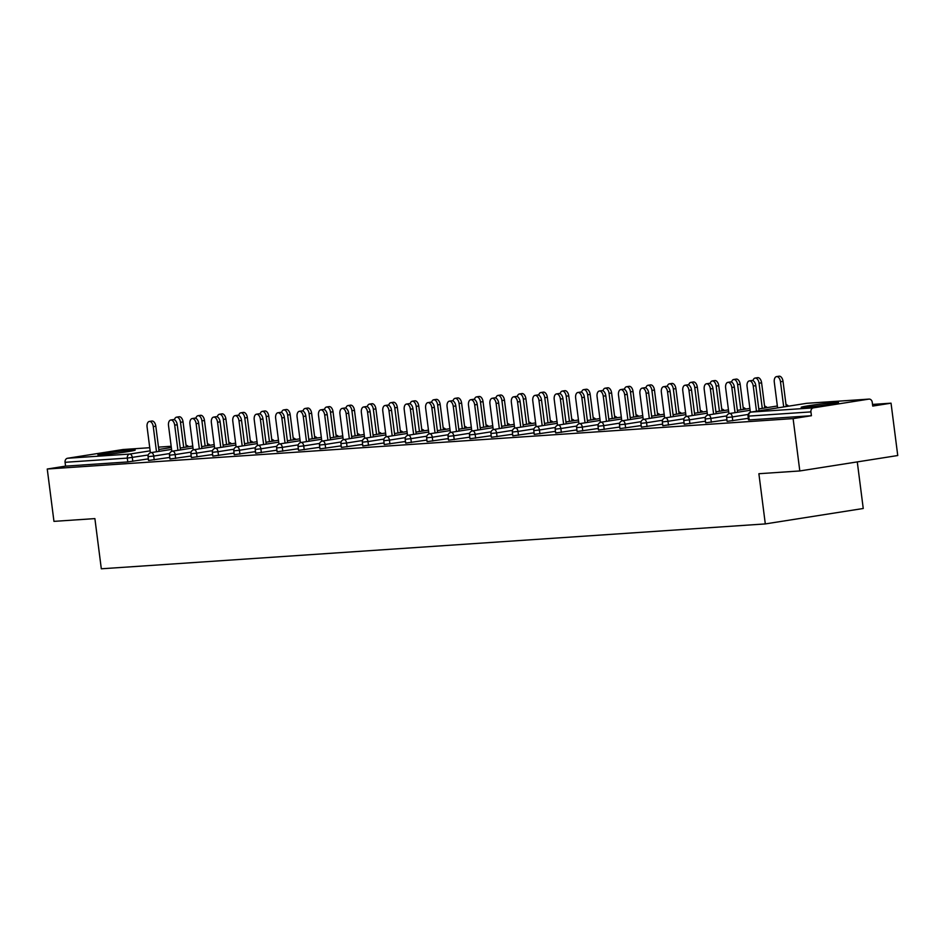<?xml version="1.0" encoding="UTF-8"?>
<svg xmlns="http://www.w3.org/2000/svg" width="945" height="945" viewBox="0 0 945 945"><rect width="100%" height="100%" fill="white"/><g stroke="black" fill="none" stroke-linecap="round" stroke-linejoin="round"><path stroke-width="1.42" d="M835.108 402.511A18.817 0.78 -7.3 0 0 814.165 404.897A18.817 0.78 -7.3 0 0 801.171 407.307A18.817 0.78 -7.3 0 0 804.561 407.33A18.817 0.78 -7.3 0 0 825.505 404.944A18.817 0.78 -7.3 0 0 838.498 402.535A18.817 0.78 -7.3 0 0 835.108 402.511M131.839 450.044A18.817 0.78 -7.3 0 0 110.896 452.431A18.817 0.78 -7.3 0 0 97.902 454.84A18.817 0.78 -7.3 0 0 101.28 454.864A18.817 0.78 -7.3 0 0 122.224 452.478A18.817 0.78 -7.3 0 0 135.218 450.068A18.817 0.78 -7.3 0 0 131.839 450.044M857.28 461.904L863.246 508.493L765.308 523.92L101.316 568.795L94.89 518.604L53.959 521.368L47.25 469.015L65.559 466.133L127.788 461.928L127.303 458.101L65.075 462.306L65.559 466.133M891.04 403.172L872.731 406.066L872.235 402.239A3.615 2.965 86.1 0 0 869.057 399.097A3.615 2.965 86.1 0 0 868.845 399.121L813.409 407.85A3.615 2.965 86.1 0 0 810.928 411.89L811.424 415.717L793.103 418.6L799.813 470.953L897.75 455.525L891.04 403.172L872.518 404.425M65.075 462.306A3.615 2.965 -93.9 0 1 67.556 458.254L122.992 449.525A3.615 2.965 -93.9 0 1 123.204 449.501A3.615 2.965 -93.9 0 1 123.417 449.501M799.813 470.953L758.882 473.717L765.308 523.92M793.103 418.6L47.25 469.015M148.389 459.128L147.644 459.175L148.389 459.057M748.345 418.316L727.118 421.375L726.622 417.548L732.28 416.946L732.765 420.773M811.424 415.717L749.196 419.923L748.546 419.923L748.05 416.095L748.712 416.107L749.196 419.923M148.365 458.868L127.788 461.928M726.941 419.958L726.197 420.076L726.941 420.017M705.49 421.21L684.263 424.27L683.767 420.442L689.425 419.84L689.909 423.667M684.085 422.852L683.341 422.97L684.085 422.923M662.634 424.116L641.407 427.164L640.911 423.336L646.569 422.746L647.053 426.561M641.23 425.746L640.486 425.864L641.23 425.817M619.778 427.01L598.551 430.058L598.055 426.242L603.713 425.64L604.198 429.467M598.374 428.64L597.63 428.758L598.374 428.711M576.922 429.904L555.695 432.964L555.199 429.136L560.857 428.534L561.342 432.361M555.518 431.546L554.774 431.652L555.518 431.605M534.067 432.798L512.84 435.858L512.344 432.03L518.002 431.428L518.486 435.255M512.662 434.44L511.918 434.558L512.662 434.499M491.211 435.704L469.984 438.752L469.488 434.924L475.146 434.322L475.63 438.149M469.807 437.334L469.063 437.452L469.807 437.405M448.355 438.598L427.128 441.646L426.632 437.818L432.29 437.228L432.775 441.043M426.951 440.228L426.207 440.346L426.951 440.299M405.499 441.492L384.272 444.54L383.776 440.724L389.434 440.122L389.919 443.949M384.095 443.122L383.351 443.24L384.095 443.193M362.644 444.386L341.417 447.446L340.921 443.618L346.579 443.016L347.063 446.843M341.239 446.028L340.495 446.146L341.239 446.087M319.788 447.28L298.561 450.34L298.065 446.512L303.723 445.91L304.207 449.737M298.384 448.922L297.64 449.04L298.384 448.981M276.932 450.186L255.705 453.234L255.209 449.407L260.867 448.816L261.352 452.631M255.528 451.816L254.784 451.934L255.528 451.887M234.076 453.08L212.849 456.128L212.353 452.301L218.011 451.71L218.496 455.537M212.672 454.71L211.928 454.828L212.672 454.781M191.221 455.974L169.994 459.022L169.498 455.207L175.156 454.604L175.64 458.431M169.816 457.616L169.072 457.723L169.816 457.675M169.793 457.427L148.566 460.475L148.07 456.648L153.728 456.057L154.212 459.872M191.244 456.163L190.5 456.281L191.244 456.234M212.649 454.521L191.422 457.581L190.925 453.754L196.584 453.151L197.068 456.978M234.1 453.269L233.356 453.387L234.1 453.328M255.504 451.627L234.277 454.687L233.781 450.859L239.439 450.257L239.924 454.084M276.956 450.375L276.212 450.481L276.956 450.434M298.36 448.733L277.133 451.781L276.637 447.965L282.295 447.363L282.779 451.19M319.812 447.469L319.067 447.587L319.812 447.54M341.216 445.839L319.989 448.887L319.493 445.06L325.151 444.469L325.635 448.284M362.667 444.575L361.923 444.693L362.667 444.646M384.072 442.945L362.845 445.993L362.348 442.165L368.007 441.575L368.491 445.39M405.523 441.681L404.779 441.799L405.523 441.74M426.927 440.039L405.7 443.099L405.204 439.271L410.862 438.669L411.347 442.496M448.379 438.787L447.635 438.893L448.379 438.846M469.783 437.145L448.556 440.205L448.06 436.377L453.718 435.775L454.202 439.602M491.235 435.881L490.49 435.999L491.235 435.952M512.639 434.251L491.412 437.299L490.916 433.483L496.574 432.881L497.058 436.708M534.09 432.987L533.346 433.105L534.09 433.058M555.495 431.357L534.268 434.405L533.771 430.577L539.43 429.987L539.914 433.802M576.946 430.093L576.202 430.211L576.946 430.164M598.35 428.463L577.123 431.511L576.627 427.683L582.285 427.081L582.77 430.908M619.802 427.199L619.058 427.317L619.802 427.258M641.206 425.557L619.979 428.617L619.483 424.789L625.141 424.187L625.625 428.014M662.658 424.305L661.913 424.411L662.658 424.364M684.062 422.663L662.835 425.711L662.339 421.895L667.997 421.293L668.481 425.12M705.513 421.399L704.769 421.517L705.513 421.47M726.918 419.769L705.691 422.817L705.194 418.989L710.853 418.399L711.337 422.226M748.369 418.505L747.625 418.623L748.369 418.576M149.334 421.446L151.885 421.045A5.422 3.095 81 0 1 155.819 426.195L153.267 426.597A5.422 3.095 -99 0 0 149.334 421.446A5.422 3.095 -99 0 0 147.089 427.022L150.397 452.809M155.819 426.195L159.043 451.367M153.267 426.597L156.492 451.769M176.561 417.158L179.113 416.757A5.422 3.095 81 0 1 183.047 421.907L180.495 422.309A5.422 3.095 -99 0 0 176.561 417.158A5.422 3.095 -99 0 0 174.435 419.769M183.72 447.481L180.495 422.309M186.271 447.079L183.047 421.907M170.761 420.005L173.313 419.604A5.422 3.095 81 0 1 177.247 424.754L174.695 425.155A5.422 3.095 -99 0 0 170.761 420.005A5.422 3.095 -99 0 0 168.517 425.569L171.825 451.356M177.247 424.754L180.471 449.914M174.695 425.155L177.92 450.316M192.189 418.552L194.741 418.151A5.422 3.095 81 0 1 198.674 423.301L196.123 423.703A5.422 3.095 -99 0 0 192.189 418.552A5.422 3.095 -99 0 0 189.945 424.116L193.252 449.903M198.674 423.301L201.899 448.473M196.123 423.703L199.348 448.875M213.617 417.099L216.169 416.698A5.422 3.095 81 0 1 220.102 421.848L217.551 422.25A5.422 3.095 -99 0 0 213.617 417.099A5.422 3.095 -99 0 0 211.373 422.675L214.68 448.462M220.102 421.848L223.327 447.02M217.551 422.25L220.776 447.422M235.045 415.658L237.597 415.257A5.422 3.095 81 0 1 241.53 420.407L238.979 420.808A5.422 3.095 -99 0 0 235.045 415.658A5.422 3.095 -99 0 0 232.801 421.222L236.108 447.009M241.53 420.407L244.755 445.567M238.979 420.808L242.203 445.969M256.473 414.205L259.024 413.804A5.422 3.095 81 0 1 262.958 418.954L260.407 419.356A5.422 3.095 -99 0 0 256.473 414.205A5.422 3.095 -99 0 0 254.229 419.781L257.536 445.567M262.958 418.954L266.183 444.126M260.407 419.356L263.631 444.528M197.989 415.705L200.541 415.304A5.422 3.095 81 0 1 204.474 420.466L201.923 420.868A5.422 3.095 -99 0 0 197.989 415.705A5.422 3.095 -99 0 0 195.863 418.328M205.148 446.028L201.923 420.868M207.699 445.627L204.474 420.466M219.417 414.264L221.969 413.863A5.422 3.095 81 0 1 225.902 419.013L223.351 419.415A5.422 3.095 -99 0 0 219.417 414.264A5.422 3.095 -99 0 0 217.291 416.875M226.576 444.587L223.351 419.415M229.127 444.185L225.902 419.013M240.845 412.811L243.397 412.41A5.422 3.095 81 0 1 247.33 417.56L244.779 417.962A5.422 3.095 -99 0 0 240.845 412.811A5.422 3.095 -99 0 0 238.719 415.422M248.003 443.134L244.779 417.962M250.555 442.732L247.33 417.56M262.273 411.37L264.824 410.969A5.422 3.095 81 0 1 268.758 416.119L266.207 416.521A5.422 3.095 -99 0 0 262.273 411.37A5.422 3.095 -99 0 0 260.147 413.981M269.431 441.681L266.207 416.521M271.983 441.28L268.758 416.119M283.701 409.917L286.252 409.516A5.422 3.095 81 0 1 290.186 414.666L287.634 415.068A5.422 3.095 -99 0 0 283.701 409.917A5.422 3.095 -99 0 0 281.575 412.528M290.859 440.24L287.634 415.068M293.411 439.838L290.186 414.666M277.901 412.752L280.452 412.363A5.422 3.095 81 0 1 284.386 417.513L281.834 417.914A5.422 3.095 -99 0 0 277.901 412.752A5.422 3.095 -99 0 0 275.656 418.328L278.964 444.115M284.386 417.513L287.611 442.673M281.834 417.914L285.059 443.075M305.129 408.464L307.68 408.063A5.422 3.095 81 0 1 311.614 413.225L309.062 413.627A5.422 3.095 -99 0 0 305.129 408.464A5.422 3.095 -99 0 0 303.002 411.087M312.287 438.787L309.062 413.627M314.839 438.385L311.614 413.225M299.329 411.311L301.88 410.91A5.422 3.095 81 0 1 305.814 416.06L303.262 416.461A5.422 3.095 -99 0 0 299.329 411.311A5.422 3.095 -99 0 0 297.084 416.875L300.392 442.662M305.814 416.06L309.039 441.232M303.262 416.461L306.487 441.634M326.557 407.023L329.108 406.622A5.422 3.095 81 0 1 333.042 411.772L330.49 412.174A5.422 3.095 -99 0 0 326.557 407.023A5.422 3.095 -99 0 0 324.43 409.634M333.715 437.346L330.49 412.174M336.266 436.944L333.042 411.772M320.757 409.858L323.308 409.457A5.422 3.095 81 0 1 327.242 414.607L324.69 415.009A5.422 3.095 -99 0 0 320.757 409.858A5.422 3.095 -99 0 0 318.512 415.434L321.82 441.22M327.242 414.607L330.466 439.779M324.69 415.009L327.915 440.181M347.984 405.57L350.536 405.169A5.422 3.095 81 0 1 354.469 410.319L351.918 410.721A5.422 3.095 -99 0 0 347.984 405.57A5.422 3.095 -99 0 0 345.858 408.181M355.143 435.893L351.918 410.721M357.694 435.491L354.469 410.319M342.184 408.417L344.736 408.016A5.422 3.095 81 0 1 348.67 413.166L346.118 413.567A5.422 3.095 -99 0 0 342.184 408.417A5.422 3.095 -99 0 0 339.94 413.981L343.248 439.768M348.67 413.166L351.894 438.326M346.118 413.567L349.343 438.728M369.412 404.129L371.964 403.728A5.422 3.095 81 0 1 375.897 408.878L373.346 409.279A5.422 3.095 -99 0 0 369.412 404.129A5.422 3.095 -99 0 0 367.286 406.74M376.571 434.44L373.346 409.279M379.122 434.038L375.897 408.878M363.612 406.964L366.164 406.563A5.422 3.095 81 0 1 370.097 411.713L367.546 412.114A5.422 3.095 -99 0 0 363.612 406.964A5.422 3.095 -99 0 0 361.368 412.54L364.675 438.315M370.097 411.713L373.322 436.885M367.546 412.114L370.771 437.287M390.84 402.676L393.392 402.275A5.422 3.095 81 0 1 397.325 407.425L394.774 407.827A5.422 3.095 -99 0 0 390.84 402.676A5.422 3.095 -99 0 0 388.714 405.287M397.999 432.999L394.774 407.827M400.55 432.597L397.325 407.425M385.04 405.511L387.592 405.11A5.422 3.095 81 0 1 391.525 410.272L388.974 410.673A5.422 3.095 -99 0 0 385.04 405.511A5.422 3.095 -99 0 0 382.796 411.087L386.103 436.873M391.525 410.272L394.75 435.432M388.974 410.673L392.199 435.834M412.268 401.223L414.82 400.822A5.422 3.095 81 0 1 418.753 405.984L416.202 406.374A5.422 3.095 -99 0 0 412.268 401.223A5.422 3.095 -99 0 0 410.142 403.846M419.426 431.546L416.202 406.374M421.978 431.144L418.753 405.984M406.468 404.07L409.02 403.669A5.422 3.095 81 0 1 412.953 408.819L410.402 409.22A5.422 3.095 -99 0 0 406.468 404.07A5.422 3.095 -99 0 0 404.224 409.634L407.531 435.421M412.953 408.819L416.178 433.991M410.402 409.22L413.627 434.393M433.696 399.782L436.247 399.381A5.422 3.095 81 0 1 440.181 404.531L437.63 404.933A5.422 3.095 -99 0 0 433.696 399.782A5.422 3.095 -99 0 0 431.57 402.393M440.854 430.105L437.63 404.933M443.406 429.703L440.181 404.531M427.896 402.617L430.447 402.216A5.422 3.095 81 0 1 434.381 407.366L431.83 407.767A5.422 3.095 -99 0 0 427.896 402.617A5.422 3.095 -99 0 0 425.652 408.193L428.959 433.979M434.381 407.366L437.606 432.538M431.83 407.767L435.054 432.94M455.124 398.329L457.675 397.928A5.422 3.095 81 0 1 461.609 403.078L459.057 403.48A5.422 3.095 -99 0 0 455.124 398.329A5.422 3.095 -99 0 0 452.998 400.94M462.282 428.652L459.057 403.48M464.834 428.25L461.609 403.078M449.324 401.176L451.875 400.774A5.422 3.095 81 0 1 455.809 405.925L453.257 406.326A5.422 3.095 -99 0 0 449.324 401.176A5.422 3.095 -99 0 0 447.079 406.74L450.387 432.526M455.809 405.925L459.034 431.085M453.257 406.326L456.482 431.487M476.552 396.888L479.103 396.487A5.422 3.095 81 0 1 483.037 401.637L480.485 402.038A5.422 3.095 -99 0 0 476.552 396.888A5.422 3.095 -99 0 0 474.425 399.499M483.71 427.199L480.485 402.038M486.262 426.797L483.037 401.637M470.752 399.723L473.303 399.322A5.422 3.095 81 0 1 477.237 404.472L474.685 404.873A5.422 3.095 -99 0 0 470.752 399.723A5.422 3.095 -99 0 0 468.507 405.299L471.815 431.074M477.237 404.472L480.462 429.644M474.685 404.873L477.91 430.046M497.98 395.435L500.531 395.034A5.422 3.095 81 0 1 504.465 400.184L501.913 400.585A5.422 3.095 -99 0 0 497.98 395.435A5.422 3.095 -99 0 0 495.853 398.046M505.138 425.758L501.913 400.585M507.689 425.356L504.465 400.184M492.18 398.27L494.731 397.869A5.422 3.095 81 0 1 498.665 403.031L496.113 403.432A5.422 3.095 -99 0 0 492.18 398.27A5.422 3.095 -99 0 0 489.935 403.846L493.243 429.632M498.665 403.031L501.889 428.191M496.113 403.432L499.338 428.593M519.407 393.982L521.959 393.581A5.422 3.095 81 0 1 525.892 398.731L523.341 399.133A5.422 3.095 -99 0 0 519.407 393.982A5.422 3.095 -99 0 0 517.281 396.605M526.566 424.305L523.341 399.133M529.117 423.903L525.892 398.731M513.607 396.829L516.159 396.428A5.422 3.095 81 0 1 520.093 401.578L517.541 401.979A5.422 3.095 -99 0 0 513.607 396.829A5.422 3.095 -99 0 0 511.363 402.393L514.671 428.179M520.093 401.578L523.317 426.75M517.541 401.979L520.766 427.152M540.835 392.541L543.387 392.14A5.422 3.095 81 0 1 547.32 397.29L544.769 397.691A5.422 3.095 -99 0 0 540.835 392.541A5.422 3.095 -99 0 0 538.709 395.152M547.994 422.852L544.769 397.691M550.545 422.462L547.32 397.29M535.035 395.376L537.587 394.975A5.422 3.095 81 0 1 541.52 400.125L538.969 400.526A5.422 3.095 -99 0 0 535.035 395.376A5.422 3.095 -99 0 0 532.791 400.952L536.098 426.738M541.52 400.125L544.745 425.297M538.969 400.526L542.194 425.699M562.263 391.088L564.815 390.687A5.422 3.095 81 0 1 568.748 395.837L566.197 396.238A5.422 3.095 -99 0 0 562.263 391.088A5.422 3.095 -99 0 0 560.137 393.699M569.422 421.411L566.197 396.238M571.973 421.009L568.748 395.837M556.463 393.935L559.015 393.533A5.422 3.095 81 0 1 562.948 398.684L560.397 399.085A5.422 3.095 -99 0 0 556.463 393.935A5.422 3.095 -99 0 0 554.219 399.499L557.526 425.285M562.948 398.684L566.173 423.844M560.397 399.085L563.622 424.246M583.691 389.635L586.243 389.245A5.422 3.095 81 0 1 590.176 394.396L587.625 394.797A5.422 3.095 -99 0 0 583.691 389.635A5.422 3.095 -99 0 0 581.565 392.258M590.849 419.958L587.625 394.797M593.401 419.556L590.176 394.396M577.891 392.482L580.443 392.08A5.422 3.095 81 0 1 584.376 397.231L581.825 397.632A5.422 3.095 -99 0 0 577.891 392.482A5.422 3.095 -99 0 0 575.647 398.046L578.954 423.832M584.376 397.231L587.601 422.403M581.825 397.632L585.049 422.805M605.119 388.194L607.67 387.793A5.422 3.095 81 0 1 611.604 392.943L609.053 393.344A5.422 3.095 -99 0 0 605.119 388.194A5.422 3.095 -99 0 0 602.993 390.805M612.277 418.517L609.053 393.344M614.829 418.115L611.604 392.943M599.319 391.029L601.87 390.628A5.422 3.095 81 0 1 605.804 395.79L603.253 396.179A5.422 3.095 -99 0 0 599.319 391.029A5.422 3.095 -99 0 0 597.075 396.605L600.382 422.391M605.804 395.79L609.029 420.95M603.253 396.179L606.477 421.352M626.547 386.741L629.098 386.34A5.422 3.095 81 0 1 633.032 391.49L630.48 391.891A5.422 3.095 -99 0 0 626.547 386.741A5.422 3.095 -99 0 0 624.421 389.364M633.705 417.064L630.48 391.891M636.257 416.662L633.032 391.49M620.747 389.588L623.298 389.186A5.422 3.095 81 0 1 627.232 394.337L624.68 394.738A5.422 3.095 -99 0 0 620.747 389.588A5.422 3.095 -99 0 0 618.502 395.152L621.81 420.938M627.232 394.337L630.457 419.509M624.68 394.738L627.905 419.911M647.975 385.3L650.526 384.898A5.422 3.095 81 0 1 654.46 390.049L651.908 390.45A5.422 3.095 -99 0 0 647.975 385.3A5.422 3.095 -99 0 0 645.848 387.911M655.133 415.611L651.908 390.45M657.685 415.209L654.46 390.049M642.175 388.135L644.726 387.733A5.422 3.095 81 0 1 648.66 392.884L646.108 393.285A5.422 3.095 -99 0 0 642.175 388.135A5.422 3.095 -99 0 0 639.93 393.711L643.238 419.497M648.66 392.884L651.885 418.056M646.108 393.285L649.333 418.458M669.403 383.847L671.954 383.446A5.422 3.095 81 0 1 675.888 388.596L673.336 388.997A5.422 3.095 -99 0 0 669.403 383.847A5.422 3.095 -99 0 0 667.276 386.458M676.561 414.17L673.336 388.997M679.112 413.768L675.888 388.596M663.603 386.694L666.154 386.292A5.422 3.095 81 0 1 670.088 391.443L667.536 391.844A5.422 3.095 -99 0 0 663.603 386.694A5.422 3.095 -99 0 0 661.358 392.258L664.666 418.044M670.088 391.443L673.312 416.603M667.536 391.844L670.761 417.005M690.83 382.394L693.382 381.993A5.422 3.095 81 0 1 697.316 387.155L694.764 387.556A5.422 3.095 -99 0 0 690.83 382.394A5.422 3.095 -99 0 0 688.704 385.017M697.989 412.717L694.764 387.556M700.54 412.315L697.316 387.155M685.03 385.241L687.582 384.839A5.422 3.095 81 0 1 691.516 389.99L688.964 390.391A5.422 3.095 -99 0 0 685.03 385.241A5.422 3.095 -99 0 0 682.786 390.805L686.094 416.591M691.516 389.99L694.74 415.162M688.964 390.391L692.189 415.564M712.258 380.953L714.81 380.551A5.422 3.095 81 0 1 718.743 385.702L716.192 386.103A5.422 3.095 -99 0 0 712.258 380.953A5.422 3.095 -99 0 0 710.132 383.564M719.417 411.276L716.192 386.103M721.968 410.874L718.743 385.702M706.458 383.788L709.01 383.386A5.422 3.095 81 0 1 712.943 388.537L710.392 388.938A5.422 3.095 -99 0 0 706.458 383.788A5.422 3.095 -99 0 0 704.214 389.364L707.521 415.15M712.943 388.537L716.168 413.709M710.392 388.938L713.617 414.111M733.686 379.5L736.238 379.099A5.422 3.095 81 0 1 740.171 384.249L737.62 384.65A5.422 3.095 -99 0 0 733.686 379.5A5.422 3.095 -99 0 0 731.56 382.111M740.845 409.823L737.62 384.65M743.396 409.421L740.171 384.249M727.886 382.347L730.438 381.945A5.422 3.095 81 0 1 734.371 387.096L731.82 387.497A5.422 3.095 -99 0 0 727.886 382.347A5.422 3.095 -99 0 0 725.642 387.911L728.949 413.697M734.371 387.096L737.596 412.268M731.82 387.497L735.045 412.658M755.114 378.059L757.666 377.657A5.422 3.095 81 0 1 761.599 382.808L759.048 383.209A5.422 3.095 -99 0 0 755.114 378.059A5.422 3.095 -99 0 0 752.988 380.67M762.272 408.37L759.048 383.209M764.824 407.968L761.599 382.808M749.314 380.894L751.866 380.492A5.422 3.095 81 0 1 755.799 385.643L753.248 386.044A5.422 3.095 -99 0 0 749.314 380.894A5.422 3.095 -99 0 0 747.07 386.47L750.377 412.256M755.799 385.643L759.024 410.815M753.248 386.044L756.472 411.217M776.542 376.606L779.093 376.204A5.422 3.095 81 0 1 783.027 381.355L780.476 381.756A5.422 3.095 -99 0 0 776.542 376.606A5.422 3.095 -99 0 0 774.298 382.182L777.593 407.886M783.7 406.929L780.476 381.756M786.252 406.527L783.027 381.355M67.556 458.254L129.772 454.049L150.149 450.848M158.807 449.477L171.328 447.505M171.175 446.276L158.5 447.127L171.175 446.264M123.204 449.501L149.747 447.706L122.992 449.525M148.247 454.982L127.303 458.101A3.615 2.965 -93.9 0 1 129.772 454.049A3.615 2.055 81 0 1 132.3 457.498L132.784 461.325M868.845 399.121L806.617 403.326L751.18 412.055L813.409 407.85M810.928 411.89L748.712 416.107A3.615 2.965 86.1 0 1 751.18 412.055A3.615 2.055 -99 0 0 751.086 412.067A3.615 2.055 -99 0 0 750.803 412.15M807.054 403.291A3.615 2.965 86.1 0 0 806.829 403.302A3.615 2.965 86.1 0 0 806.617 403.326A3.615 2.055 -99 0 0 806.51 403.338A3.615 2.055 -99 0 0 806.416 403.35M186.082 445.567A3.615 2.055 81 0 1 187.193 446.938M169.675 453.541L153.728 456.057A3.615 2.055 81 0 0 151.2 452.608A3.615 2.055 -99 0 0 151.105 452.62A3.615 2.055 -99 0 0 150.822 452.702M191.103 452.088L175.156 454.604A3.615 2.055 81 0 0 172.628 451.155A3.615 2.055 -99 0 0 172.533 451.167A3.615 2.055 -99 0 0 172.25 451.249M212.53 450.647L196.584 453.151A3.615 2.055 81 0 0 194.056 449.714A3.615 2.055 -99 0 0 193.961 449.726A3.615 2.055 -99 0 0 193.678 449.808M233.958 449.194L218.011 451.71A3.615 2.055 81 0 0 215.484 448.261A3.615 2.055 -99 0 0 215.389 448.273A3.615 2.055 -99 0 0 215.106 448.355M255.386 447.741L239.439 450.257A3.615 2.055 81 0 0 236.911 446.808A3.615 2.055 -99 0 0 236.817 446.82A3.615 2.055 -99 0 0 236.534 446.902M276.814 446.3L260.867 448.816A3.615 2.055 81 0 0 258.339 445.367A3.615 2.055 -99 0 0 258.245 445.378A3.615 2.055 -99 0 0 257.961 445.461M298.242 444.847L282.295 447.363A3.615 2.055 81 0 0 279.767 443.914A3.615 2.055 -99 0 0 279.673 443.926A3.615 2.055 -99 0 0 279.389 444.008M319.67 443.406L303.723 445.91A3.615 2.055 81 0 0 301.195 442.473A3.615 2.055 -99 0 0 301.101 442.484A3.615 2.055 -99 0 0 300.817 442.567M341.098 441.953L325.151 444.469A3.615 2.055 81 0 0 322.623 441.02A3.615 2.055 -99 0 0 322.529 441.031A3.615 2.055 -99 0 0 322.245 441.114M362.526 440.5L346.579 443.016A3.615 2.055 81 0 0 344.051 439.567A3.615 2.055 -99 0 0 343.956 439.579A3.615 2.055 -99 0 0 343.673 439.661M383.954 439.059L368.007 441.575A3.615 2.055 81 0 0 365.479 438.126A3.615 2.055 -99 0 0 365.384 438.137A3.615 2.055 -99 0 0 365.101 438.22M405.381 437.606L389.434 440.122A3.615 2.055 81 0 0 386.907 436.673A3.615 2.055 -99 0 0 386.812 436.684A3.615 2.055 -99 0 0 386.529 436.767M426.809 436.165L410.862 438.669A3.615 2.055 81 0 0 408.334 435.232A3.615 2.055 -99 0 0 408.24 435.243A3.615 2.055 -99 0 0 407.957 435.314M448.237 434.712L432.29 437.228A3.615 2.055 81 0 0 429.762 433.779A3.615 2.055 -99 0 0 429.668 433.79A3.615 2.055 -99 0 0 429.384 433.873M469.665 433.259L453.718 435.775A3.615 2.055 81 0 0 451.19 432.326A3.615 2.055 -99 0 0 451.096 432.337A3.615 2.055 -99 0 0 450.812 432.42M491.093 431.818L475.146 434.322A3.615 2.055 81 0 0 472.618 430.885A3.615 2.055 -99 0 0 472.524 430.896A3.615 2.055 -99 0 0 472.24 430.979M512.521 430.365L496.574 432.881A3.615 2.055 81 0 0 494.046 429.432A3.615 2.055 -99 0 0 493.952 429.443A3.615 2.055 -99 0 0 493.668 429.526M533.949 428.912L518.002 431.428A3.615 2.055 81 0 0 515.474 427.99A3.615 2.055 -99 0 0 515.379 427.99A3.615 2.055 -99 0 0 515.096 428.073M555.376 427.471L539.43 429.987A3.615 2.055 81 0 0 536.902 426.538A3.615 2.055 -99 0 0 536.807 426.549A3.615 2.055 -99 0 0 536.524 426.632M576.804 426.018L560.857 428.534A3.615 2.055 81 0 0 558.33 425.085A3.615 2.055 -99 0 0 558.235 425.096A3.615 2.055 -99 0 0 557.952 425.179M598.232 424.577L582.285 427.081A3.615 2.055 81 0 0 579.757 423.643A3.615 2.055 -99 0 0 579.663 423.655A3.615 2.055 -99 0 0 579.38 423.738M619.66 423.124L603.713 425.64A3.615 2.055 81 0 0 601.185 422.191A3.615 2.055 -99 0 0 601.091 422.202A3.615 2.055 -99 0 0 600.807 422.285M641.088 421.671L625.141 424.187A3.615 2.055 81 0 0 622.613 420.738A3.615 2.055 -99 0 0 622.519 420.749A3.615 2.055 -99 0 0 622.235 420.832M662.516 420.23L646.569 422.746A3.615 2.055 81 0 0 644.041 419.296A3.615 2.055 -99 0 0 643.947 419.308A3.615 2.055 -99 0 0 643.663 419.391M683.944 418.777L667.997 421.293A3.615 2.055 81 0 0 665.469 417.844A3.615 2.055 -99 0 0 665.374 417.855A3.615 2.055 -99 0 0 665.091 417.938M705.372 417.336L689.425 419.84A3.615 2.055 81 0 0 686.897 416.402A3.615 2.055 -99 0 0 686.802 416.414A3.615 2.055 -99 0 0 686.519 416.497M726.799 415.883L710.853 418.399A3.615 2.055 81 0 0 708.325 414.949A3.615 2.055 -99 0 0 708.23 414.961A3.615 2.055 -99 0 0 707.947 415.044M748.227 414.43L732.28 416.946A3.615 2.055 81 0 0 729.753 413.497A3.615 2.055 -99 0 0 729.658 413.508A3.615 2.055 -99 0 0 729.375 413.591M207.51 444.115A3.615 2.055 81 0 1 208.621 445.485M228.938 442.673A3.615 2.055 81 0 1 230.048 444.032M250.366 441.22A3.615 2.055 81 0 1 251.476 442.591M271.794 439.779A3.615 2.055 81 0 1 272.904 441.138M293.222 438.326A3.615 2.055 81 0 1 294.332 439.685M314.65 436.873A3.615 2.055 81 0 1 315.76 438.244M336.077 435.432A3.615 2.055 81 0 1 337.188 436.791M357.505 433.979A3.615 2.055 81 0 1 358.616 435.35M378.933 432.538A3.615 2.055 81 0 1 380.044 433.897M400.361 431.085A3.615 2.055 81 0 1 401.471 432.444M421.789 429.632A3.615 2.055 81 0 1 422.899 431.003M443.217 428.191A3.615 2.055 81 0 1 444.327 429.55M464.645 426.738A3.615 2.055 81 0 1 465.755 428.109M486.073 425.297A3.615 2.055 81 0 1 487.183 426.656M507.5 423.844A3.615 2.055 81 0 1 508.611 425.203M528.928 422.391A3.615 2.055 81 0 1 530.039 423.762M550.356 420.95A3.615 2.055 81 0 1 551.467 422.309M571.784 419.497A3.615 2.055 81 0 1 572.894 420.868M593.212 418.056A3.615 2.055 81 0 1 594.322 419.415M614.64 416.603A3.615 2.055 81 0 1 615.75 417.962M636.068 415.15A3.615 2.055 81 0 1 637.178 416.521M657.496 413.709A3.615 2.055 81 0 1 658.606 415.068M678.923 412.256A3.615 2.055 81 0 1 680.034 413.627M700.351 410.803A3.615 2.055 81 0 1 701.462 412.174M721.779 409.362A3.615 2.055 81 0 1 722.89 410.721M743.207 407.909A3.615 2.055 81 0 1 744.317 409.279M764.635 406.468A3.615 2.055 81 0 1 765.745 407.827M786.063 405.015A3.615 2.055 81 0 1 787.173 406.374M748.05 416.095A3.615 3.615 0 0 1 751.086 412.067L806.51 403.338A3.615 3.615 0 0 1 806.829 403.302L869.057 399.097M188.551 446.713A3.615 3.615 0 0 0 186.047 445.308M192.756 446.052L180.235 448.024M171.577 449.395L151.105 452.62A3.615 3.615 0 0 0 148.07 456.648M209.979 445.272A3.615 3.615 0 0 0 207.475 443.866M214.184 444.611L201.663 446.583M193.004 447.942L172.533 451.167A3.615 3.615 0 0 0 169.498 455.207M231.407 443.819A3.615 3.615 0 0 0 228.903 442.414M235.612 443.158L223.091 445.13M214.432 446.501L193.961 449.726A3.615 3.615 0 0 0 190.925 453.754M252.835 442.378A3.615 3.615 0 0 0 250.33 440.961M257.04 441.717L244.519 443.689M235.86 445.048L215.389 448.273A3.615 3.615 0 0 0 212.353 452.301M274.263 440.925A3.615 3.615 0 0 0 271.758 439.519M278.468 440.264L265.947 442.236M257.288 443.595L236.817 446.82A3.615 3.615 0 0 0 233.781 450.859M295.69 439.472A3.615 3.615 0 0 0 293.186 438.067M299.896 438.811L287.363 440.783M278.716 442.154L258.245 445.378A3.615 3.615 0 0 0 255.209 449.407M317.118 438.031A3.615 3.615 0 0 0 314.614 436.614M321.324 437.37L308.791 439.342M300.144 440.701L279.673 443.926A3.615 3.615 0 0 0 276.637 447.965M338.546 436.578A3.615 3.615 0 0 0 336.042 435.172M342.752 435.917L330.218 437.889M321.572 439.26L301.101 442.484A3.615 3.615 0 0 0 298.065 446.512M359.974 435.137A3.615 3.615 0 0 0 357.47 433.72M364.179 434.464L351.646 436.448M343 437.807L322.529 441.031A3.615 3.615 0 0 0 319.493 445.06M381.402 433.684A3.615 3.615 0 0 0 378.898 432.278M385.607 433.023L373.074 434.995M364.427 436.354L343.956 439.579A3.615 3.615 0 0 0 340.921 443.618M402.83 432.231A3.615 3.615 0 0 0 400.326 430.825M407.035 431.57L394.502 433.542M385.855 434.913L365.384 438.137A3.615 3.615 0 0 0 362.348 442.165M424.258 430.79A3.615 3.615 0 0 0 421.753 429.373M428.463 430.129L415.93 432.101M407.283 433.46L386.812 436.684A3.615 3.615 0 0 0 383.776 440.724M445.686 429.337A3.615 3.615 0 0 0 443.181 427.931M449.891 428.676L437.358 430.648M428.711 432.019L408.24 435.243A3.615 3.615 0 0 0 405.204 439.271M467.113 427.896A3.615 3.615 0 0 0 464.609 426.478M471.319 427.223L458.786 429.195M450.139 430.566L429.668 433.79A3.615 3.615 0 0 0 426.632 437.818M488.541 426.443A3.615 3.615 0 0 0 486.037 425.037M492.747 425.782L480.214 427.754M471.567 429.113L451.096 432.337A3.615 3.615 0 0 0 448.06 436.377M509.969 424.99A3.615 3.615 0 0 0 507.465 423.584M514.174 424.329L501.641 426.301M492.995 427.672L472.524 430.896A3.615 3.615 0 0 0 469.488 434.924M531.397 423.549A3.615 3.615 0 0 0 528.893 422.131M535.602 422.887L523.069 424.86M514.423 426.219L493.952 429.443A3.615 3.615 0 0 0 490.916 433.483M552.825 422.096A3.615 3.615 0 0 0 550.321 420.69M557.03 421.435L544.497 423.407M535.85 424.777L515.379 427.99A3.615 3.615 0 0 0 512.344 432.03M574.253 420.643A3.615 3.615 0 0 0 571.749 419.237M578.458 419.982L565.925 421.954M557.278 423.325L536.807 426.549A3.615 3.615 0 0 0 533.771 430.577M595.681 419.202A3.615 3.615 0 0 0 593.177 417.796M599.886 418.54L587.353 420.513M578.706 421.872L558.235 425.096A3.615 3.615 0 0 0 555.199 429.136M617.109 417.749A3.615 3.615 0 0 0 614.604 416.343M621.314 417.088L608.781 419.06M600.134 420.43L579.663 423.655A3.615 3.615 0 0 0 576.627 427.683M638.536 416.308A3.615 3.615 0 0 0 636.032 414.89M642.742 415.646L630.209 417.619M621.562 418.978L601.091 422.202A3.615 3.615 0 0 0 598.055 426.242M659.964 414.855A3.615 3.615 0 0 0 657.46 413.449M664.17 414.193L651.637 416.166M642.99 417.525L622.519 420.749A3.615 3.615 0 0 0 619.483 424.789M681.392 413.402A3.615 3.615 0 0 0 678.888 411.996M685.597 412.741L673.064 414.713M664.418 416.083L643.947 419.308A3.615 3.615 0 0 0 640.911 423.336M702.82 411.961A3.615 3.615 0 0 0 700.316 410.555M707.025 411.299L694.492 413.272M685.846 414.631L665.374 417.855A3.615 3.615 0 0 0 662.339 421.895M724.248 410.508A3.615 3.615 0 0 0 721.744 409.102M728.453 409.846L715.92 411.819M707.273 413.189L686.802 416.414A3.615 3.615 0 0 0 683.767 420.442M745.676 409.067A3.615 3.615 0 0 0 743.172 407.649M749.881 408.405L737.348 410.378M728.701 411.736L708.23 414.961A3.615 3.615 0 0 0 705.194 418.989M767.104 407.614A3.615 3.615 0 0 0 764.599 406.208M777.357 405.996L758.776 408.925M750.129 410.284L729.658 413.508A3.615 3.615 0 0 0 726.622 417.548M788.532 406.161A3.615 3.615 0 0 0 786.027 404.755"/></g></svg>
